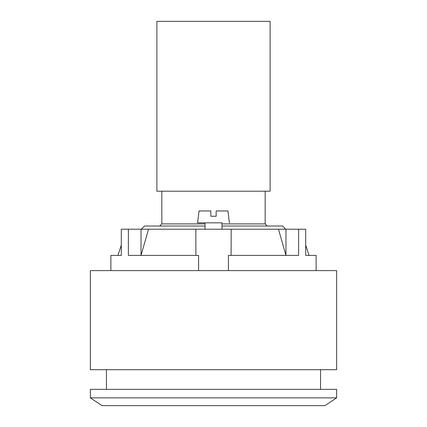 <?xml version="1.0" encoding="UTF-8"?>
<svg xmlns="http://www.w3.org/2000/svg" width="427" height="427" viewBox="0 0 427 427"><rect width="100%" height="100%" fill="white"/><g stroke="black" fill="none" stroke-linecap="round" stroke-linejoin="round"><path stroke-width="0.64" d="M336.647 270.617L90.353 270.617L90.353 369.697L336.647 369.697L336.647 270.617M90.353 397.863L102.032 405.65L324.968 405.65L336.647 397.863L336.647 389.371L90.353 389.371L90.353 397.863L336.647 397.863M216.153 216.259L216.153 210.954L216.153 216.259L210.847 216.259L210.847 210.954L210.847 216.259M221.992 222.841L197.578 222.841L221.992 222.841L221.992 229.214M229.422 222.841L227.965 210.954L216.153 210.954M210.847 210.954L199.035 210.954L197.578 222.841M195.908 255.399L195.806 229.214L121.3 229.214L121.3 255.399L110.876 255.399L110.876 270.617M198.592 270.617L198.592 255.399L128.378 255.399L128.378 229.214M316.124 270.617L316.124 255.399L305.7 255.399L305.7 229.214L298.622 229.214L298.622 255.399L228.408 255.399L228.408 270.617M298.622 229.214L231.194 229.214L231.092 255.399M231.194 229.214L195.806 229.214M285.967 229.214L285.967 255.399L278.468 229.214M148.532 229.214L141.033 255.399L141.033 229.214M205.008 226.027L144.497 226.027L141.31 229.214M285.69 229.214L282.503 226.027L221.992 226.027M161.833 191.205L161.833 223.903L159.714 226.027M161.833 223.903L205.008 223.903M221.992 223.903L265.167 223.903L267.286 226.027M265.167 191.205L265.167 223.903M270.12 21.35L156.88 21.35L156.88 191.205L270.12 191.205L270.12 21.35M320.544 389.371L320.544 369.697M106.456 389.371L106.456 369.697M205.008 229.214L205.008 222.841M305.7 245.087L309.047 255.399M121.3 245.087L117.953 255.399"/></g></svg>
